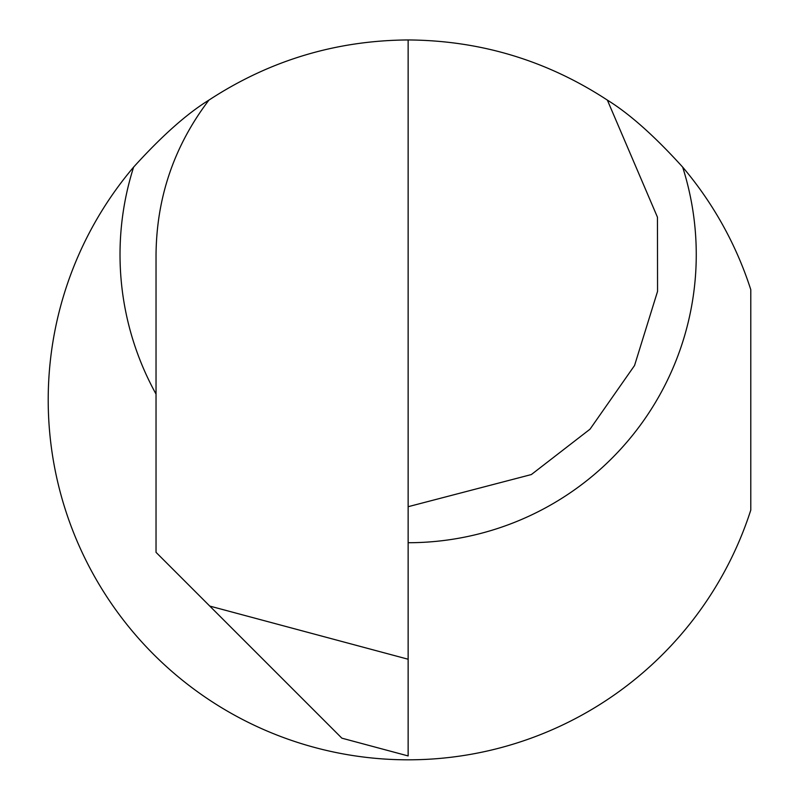 <?xml version="1.0" encoding="UTF-8"?>
<svg xmlns="http://www.w3.org/2000/svg" width="799" height="799" viewBox="0 0 799 799"><rect width="100%" height="100%" fill="white"/><g stroke="black" fill="none" stroke-linecap="round" stroke-linejoin="round"><path stroke-width="1.2" d="M156.035 394.087A288.119 288.119 0 0 1 133.633 167.081C161.728 136.05 186.826 113.738 208.919 100.115C269.413 60.504 335.83 40.449 408.139 39.95C480.459 40.449 546.866 60.504 607.37 100.115L657.457 217.208L657.557 291.355L634.536 365.533L590.022 429.183L531.365 474.546L408.139 506.706M133.633 167.081A359.94 359.94 0 0 0 233.288 714.496A359.94 359.94 0 0 0 750.79 510.092L750.79 289.677A359.94 359.94 0 0 0 682.646 167.081C654.571 136.08 629.482 113.758 607.37 100.115M408.139 659.235L408.139 755.934L383.46 749.322L341.862 738.166L209.777 606.081L408.139 659.235L408.139 39.95M208.919 100.115C174.222 145.768 156.594 197.263 156.035 254.601L156.035 552.339L209.777 606.081M383.46 749.322L408.139 755.934M682.646 167.081A288.119 288.119 0 0 1 408.139 542.721"/></g></svg>
